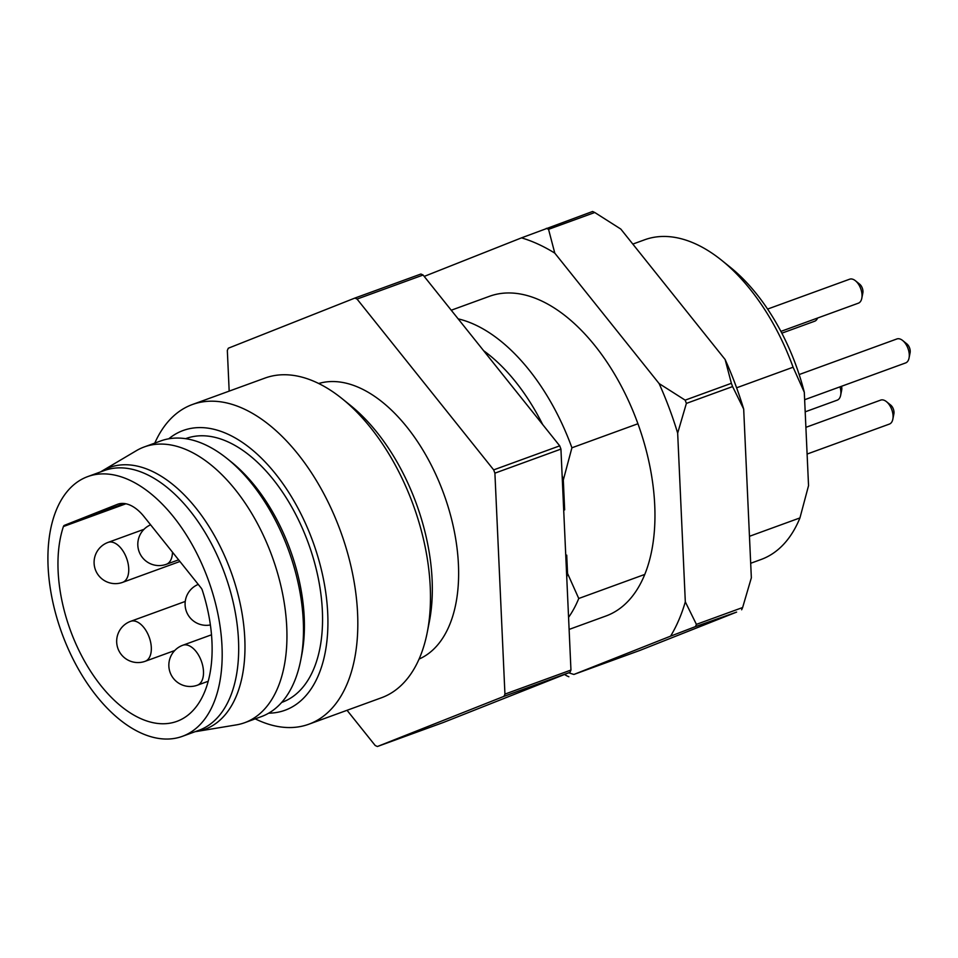 <?xml version="1.0" encoding="UTF-8"?>
<svg xmlns="http://www.w3.org/2000/svg" width="958" height="958" viewBox="0 0 958 958"><rect width="100%" height="100%" fill="white"/><g stroke="black" fill="none" stroke-linecap="round" stroke-linejoin="round"><path stroke-width="1.44" d="M136.347 450.691A146.73 82.687 70 0 1 144.227 446.955A146.73 82.687 70 0 1 272.144 556.526A146.73 82.687 70 0 1 244.673 722.703A146.73 82.687 70 0 1 236.231 724.907L196.833 731.433A139.341 78.52 70 0 0 230.926 571.543A139.341 78.52 70 0 0 101.979 471.037L136.347 450.691M244.673 722.703L261.199 716.68A146.73 82.687 -110 0 0 300.692 660.313A146.73 82.687 -110 0 0 227.25 458.69A146.73 82.687 -110 0 0 160.752 440.931L144.227 446.955M308.811 724.224L381.44 697.771A170.129 95.872 -110 0 0 427.244 632.424A170.129 95.872 -110 0 0 342.09 398.66A170.129 95.872 -110 0 0 316.152 382.29A170.129 95.872 -110 0 0 264.995 378.075L192.366 404.527A170.129 95.872 70 0 1 340.665 531.57A170.129 95.872 70 0 1 308.811 724.224A170.129 95.872 70 0 1 255.223 718.859M154.789 443.111A170.129 95.872 70 0 1 192.366 404.527M268.683 713.171A148.861 83.885 -110 0 0 312.907 541.677A148.861 83.885 -110 0 0 168.752 438.8M281.676 702.43L282.119 702.262A140.347 79.095 -110 0 0 318.08 577.315A140.347 79.095 -110 0 0 228.255 441.997A140.347 79.095 -110 0 0 186.044 438.513L185.601 438.68M318.703 383.499A146.73 82.687 70 0 1 443.829 493.993A146.73 82.687 70 0 1 419.077 659.068M377.392 746.51L503.968 696.358L569.986 672.312L443.422 722.452L377.392 746.51A244.553 137.808 70 0 1 375.201 745.504L347.047 710.297M569.986 672.312A244.553 137.808 70 0 0 570.956 670.049L504.938 694.107A244.553 137.808 70 0 1 503.968 696.358M504.938 694.107L494.903 473.156L560.933 449.098A244.553 137.808 70 0 0 559.712 445.841L493.681 469.887A244.553 137.808 70 0 1 494.903 473.156M493.681 469.887L357.071 299.076L423.101 275.03A244.553 137.808 70 0 0 420.909 274.024L354.879 298.07A244.553 137.808 70 0 1 357.071 299.076M229.178 391.115L227.333 350.472A244.553 137.808 70 0 1 228.303 348.221L354.879 298.07M559.712 445.841L423.101 275.03M570.956 670.049L560.933 449.098M342.09 398.66L350.58 405.497A157.363 88.675 70 0 1 429.34 621.73L427.244 632.424M300.692 660.313L301.746 654.973A140.347 79.095 -110 0 0 231.501 462.115L227.25 458.69M129.306 480.018A138.227 77.897 70 0 1 217.777 613.288A138.227 77.897 70 0 1 182.355 736.343A138.227 77.897 70 0 1 140.79 732.918A138.227 77.897 70 0 1 52.319 599.636A138.227 77.897 70 0 1 87.741 476.593A138.227 77.897 70 0 1 129.306 480.018M144.071 516.649L201.168 588.044A4.251 2.395 70 0 1 202.318 590.236A122.277 68.904 70 0 1 176.895 721.362A122.277 68.904 70 0 1 86.112 663.906A122.277 68.904 70 0 1 63.408 526.541A4.251 2.395 70 0 1 64.402 525.343L117.307 504.387A42.535 23.962 70 0 1 117.666 504.255A42.535 23.962 70 0 1 144.071 516.649M87.741 476.593L104.242 470.57A138.227 77.897 70 0 1 224.747 573.794A138.227 77.897 70 0 1 198.857 730.331L182.355 736.343M696.406 624.365A244.553 137.808 70 0 1 695.436 626.616L670.588 636.148A231.8 130.623 -110 0 0 685.317 601.864L696.406 624.365L742.63 607.528L751.347 577.818L743.683 409.066L732.595 386.577L686.383 403.402L677.665 433.124A231.8 130.623 -110 0 0 659.116 383.571L685.162 400.145L731.373 383.308L725.134 359.525A231.8 130.623 70 0 1 743.683 409.066M568.765 672.803A231.8 130.623 -110 0 0 573.914 674.444L639.944 650.398L736.606 612.102L695.436 626.616M741.66 609.779A244.553 137.808 -110 0 0 742.63 607.528M685.162 400.145A244.553 137.808 70 0 1 686.383 403.402M732.595 386.577A244.553 137.808 -110 0 0 731.373 383.308M546.359 228.327A244.553 137.808 70 0 1 547.449 228.83A244.553 137.808 70 0 1 548.551 229.333L554.79 253.128A231.8 130.623 -110 0 0 538.073 244.11A231.8 130.623 -110 0 0 521.499 237.859L592.571 211.49A244.553 137.808 -110 0 1 593.673 211.993A244.553 137.808 -110 0 1 594.762 212.496L548.551 229.333M568.86 676.755A244.553 137.808 70 0 1 566.669 675.761L564.537 674.468M424.214 276.431L424.837 276.155A231.8 130.623 -110 0 0 424.478 276.754M670.588 636.148L573.914 674.444M677.665 433.124L685.317 601.864M554.79 253.128L659.116 383.571M594.762 212.496L620.808 229.07L725.134 359.525M424.837 276.155L521.499 237.859M451.254 310.224L489.478 296.297A170.129 95.872 70 0 1 637.932 423.747A170.129 95.872 70 0 1 644.782 574.429A170.129 95.872 70 0 1 605.935 616.006L569.112 629.418M736.618 387.798L793.092 367.225A170.129 95.872 -110 0 0 721.745 260.372A170.129 95.872 -110 0 0 644.638 239.787L632.819 244.086M458.152 318.858A170.129 95.872 70 0 1 571.914 447.793L637.932 423.747M644.782 574.429L578.752 598.487A170.129 95.872 70 0 1 568.573 617.335M750.689 563.28L761.095 559.484A170.129 95.872 -110 0 0 799.942 517.919L749.467 536.3M799.942 517.919L808.54 485.658L804.301 392.277L793.092 367.225M721.745 260.372L730.236 267.21A157.363 88.675 70 0 1 804.301 392.277M571.914 447.793L563.304 480.054A157.363 88.675 -110 0 0 562.13 475.587M542.659 424.514A157.363 88.675 -110 0 0 483.61 350.7M566.741 576.991A157.363 88.675 -110 0 0 567.543 573.435L566.717 555.137M564.657 509.884L563.304 480.054M567.543 573.435L578.752 598.487M855.41 280.742L859.649 284.167A6.383 3.593 70 0 1 862.847 292.932L861.793 298.285A12.753 7.185 -110 0 0 855.41 280.742A12.753 7.185 -110 0 0 849.626 279.209L767.609 309.075M780.902 331.396L858.356 303.183A12.753 7.185 -110 0 0 861.793 298.285M841.531 386.29A6.383 3.593 70 0 1 841.711 389.918L840.657 395.259A12.753 7.185 -110 0 0 839.986 386.852M805.187 411.832L837.22 400.157A12.753 7.185 -110 0 0 840.657 395.259M886.449 401.653L890.689 405.066A6.383 3.593 70 0 1 893.886 413.832L892.832 419.185A12.753 7.185 -110 0 0 886.449 401.653A12.753 7.185 -110 0 0 880.665 400.109L805.894 427.34M807.103 454.056L889.395 424.083A12.753 7.185 -110 0 0 892.832 419.185M781.836 333.18L814.647 321.229A12.753 7.185 -110 0 0 817.593 318.032M902.664 340.509L906.903 343.934A6.383 3.593 70 0 1 910.1 352.7L909.046 358.041A12.753 7.185 -110 0 0 902.664 340.509A12.753 7.185 -110 0 0 896.88 338.964L799.164 374.554M804.636 399.726L905.609 362.938A12.753 7.185 -110 0 0 909.046 358.041M144.023 529.295L108.074 542.396A21.268 11.987 70 0 1 114.469 542.923A21.268 11.987 70 0 1 128.073 563.424A21.268 11.987 70 0 1 122.624 582.356L179.924 561.484M211.514 634.795L182.822 645.237A21.268 11.987 70 0 1 189.217 645.764A21.268 11.987 70 0 1 202.833 666.277A21.268 11.987 70 0 1 197.384 685.21L208.221 681.258M64.402 525.343L124.312 503.525M117.307 504.387L118.014 504.124M125.905 503.776L63.408 526.541M145.209 661.283A21.268 21.268 0 0 1 117.954 648.578A21.268 21.268 0 0 1 130.647 621.323A21.268 11.987 70 0 1 137.042 621.85A21.268 11.987 70 0 1 150.657 642.351A21.268 11.987 70 0 1 145.209 661.283L174.739 650.53M172.476 552.167A21.268 11.987 70 0 1 166.345 564.298L178.607 559.843M195.145 731.684L196.833 731.433M101.979 471.037L100.53 471.923M198.258 584.404A21.268 21.268 0 0 0 210.389 624.951M108.074 542.396A21.268 21.268 0 0 0 95.369 569.651A21.268 21.268 0 0 0 122.624 582.356M182.822 645.237A21.268 21.268 0 0 0 170.129 672.504A21.268 21.268 0 0 0 197.384 685.21M130.647 621.323L185.217 601.444M150.598 524.816A21.268 21.268 0 0 0 139.317 552.203A21.268 21.268 0 0 0 166.345 564.298M566.094 562.765L563.304 501.453M525.403 402.947L493.178 362.663"/></g></svg>
